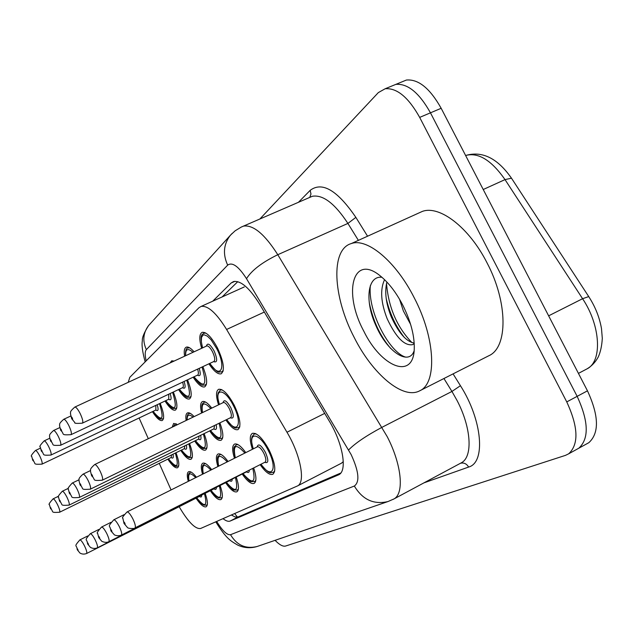<?xml version="1.0" encoding="UTF-8"?>
<svg xmlns="http://www.w3.org/2000/svg" width="634" height="634" viewBox="0 0 634 634"><rect width="100%" height="100%" fill="white"/><g stroke="black" fill="none" stroke-linecap="round" stroke-linejoin="round"><path stroke-width="0.95" d="M170.102 362.917L171.735 360.786L174.073 361.079M184.589 356.205C183.757 351.006 184.351 347.979 186.364 347.123C188.298 346.584 190.866 348.145 194.075 351.815M201.667 348.296C199.005 339.238 199.195 333.92 202.23 332.319C206.526 331.907 211.613 337.129 217.494 347.995C223.826 361.887 225.03 370.494 221.107 373.83C217.906 374.536 213.848 371.191 208.935 363.805M172.155 427.205L173.668 423.409L177.417 424.669M186.15 420.461C185.469 416.197 185.921 413.669 187.521 412.892C189.114 412.338 191.31 413.574 194.123 416.617M201.612 413.011C200.003 406.545 200.296 402.733 202.476 401.552C204.742 400.862 207.841 403.05 211.772 408.106M218.548 404.841C215.837 396.147 215.869 390.956 218.667 389.276C222.97 388.729 228.169 394.063 234.271 405.277C240.254 418.289 241.483 426.405 237.948 429.622C234.873 430.462 230.847 427.245 225.878 419.954M202.539 474.224C200.804 468.058 200.891 464.389 202.785 463.2C204.853 462.479 207.809 464.635 211.669 469.659M217.89 466.553C215.829 459.579 215.877 455.402 218.041 454.015C220.418 453.223 223.754 455.703 228.058 461.473M234.469 458.271C232.036 450.433 232.052 445.71 234.517 444.093C237.251 443.214 241.007 446.059 245.778 452.613M252.427 449.292C249.59 440.535 249.574 435.217 252.387 433.339C257.024 432.586 262.635 438.205 269.212 450.203C275.108 462.931 276.321 470.959 272.842 474.28C269.648 475.341 265.416 472.132 260.13 464.659M188.29 481.349C186.856 475.944 186.975 472.734 188.631 471.72C190.422 471.07 193.029 472.916 196.461 477.259M179.153 506.701C188.163 521.996 195.312 529.263 200.59 528.494L297.512 485.929C305.731 482.426 300.587 454.887 286.98 432.237L226.6 329.466C216.471 313.077 207.976 305.398 201.121 306.42L244.288 286.94M297.512 485.929L341.425 463.216L343.287 461.663M139.108 417.996L148.308 438.704M159.261 463.351L171.077 489.947M201.121 306.42L198.957 307.736L129.811 377.325L128.234 382.326M173.328 392.026C177.29 402.154 177.948 408.193 175.293 410.158C172.741 410.713 169.31 407.67 164.998 401.029M187.521 379.845C191.674 390.496 192.3 396.876 189.4 398.976C186.65 399.578 183.028 396.448 178.534 389.569M202.864 366.65C207.223 377.888 207.809 384.64 204.623 386.906C201.66 387.556 197.832 384.323 193.132 377.198M160.156 403.319C163.944 412.972 164.626 418.709 162.201 420.54C159.823 421.055 156.558 418.099 152.422 411.672M189.534 443.538C192.799 452.327 193.275 457.574 190.977 459.278C188.52 459.919 185.12 456.963 180.777 450.409M204.124 433.608C207.508 442.809 207.952 448.317 205.448 450.14C202.809 450.845 199.219 447.802 194.686 441.018M219.879 422.886C223.398 432.531 223.794 438.332 221.06 440.281C218.215 441.05 214.419 437.928 209.68 430.898M175.983 452.763C179.129 461.172 179.644 466.172 177.52 467.765C175.23 468.36 171.996 465.483 167.836 459.143M220.101 485.493C222.803 493.307 223.081 497.999 220.941 499.576C218.405 500.369 214.855 497.413 210.29 490.716M236.22 477.053C238.986 485.2 239.216 490.114 236.902 491.794C234.176 492.666 230.419 489.63 225.641 482.696M253.655 467.932C256.493 476.435 256.659 481.586 254.147 483.385C251.199 484.352 247.22 481.23 242.196 474.034M205.154 493.307C207.786 500.828 208.111 505.322 206.129 506.796C203.768 507.517 200.399 504.64 196.041 498.166M391.241 86.264L395.814 84.385C407.694 83.347 419.248 92.826 430.462 112.828L577.146 396.345C588.669 421.388 589.216 438.68 578.779 448.23L576.781 449.332M401.766 81.945L406.394 80.043C418.385 78.949 429.979 88.364 441.169 108.287L587.472 390.829C598.948 415.785 599.399 433.07 588.835 442.683L586.815 443.792M223.009 518.652C225.966 520.966 228.335 521.774 230.11 521.069L338.81 474.739C347.527 470.864 342.907 443.435 329.268 421.063L259.472 303.9C249.392 287.844 240.746 280.402 233.534 281.567L231.085 283.033L212.715 301.19M340.759 473.043L238.067 516.956L235.127 516.979L231.386 514.974M259.861 219.023L378.324 92.604L385.171 88.752C396.939 87.769 408.447 97.319 419.676 117.393L566.756 401.908C578.319 427.023 578.953 444.323 568.658 453.817L565.488 455.363L285.585 546.04C282.954 546.738 279.451 544.836 275.077 540.334M406.394 80.043L395.814 84.385C407.694 83.347 419.248 92.826 430.462 112.828L577.146 396.345C588.669 421.388 589.216 438.68 578.779 448.23L588.835 442.683M222.106 296.95L237.758 281.67M414.121 297.584C435.59 338.413 437.254 383.475 419.637 390.845C402.788 399.943 372.451 373.957 354.208 337.462C332.977 297.069 330.274 249.352 351.363 243.543C367.244 237.71 395.862 261.39 414.121 297.584M418.385 213.198L422.307 211.423C439.552 204.948 469.073 227.4 486.983 262.753C508.111 302.592 507.961 347.551 488.83 355.737L419.637 390.845M386.883 282.043C384.489 291.973 385.947 303.575 391.257 316.841C398.627 332.921 406.275 341.655 414.192 343.049M384.553 279.681C379.98 289.556 380.86 302.592 387.192 318.799C396.012 337.486 404.508 346.101 412.663 344.65L414.224 343.565M399.547 299.264L403.39 311.017L410.594 324.362M381.937 277.28C366.959 275.505 365.057 301.625 375.55 324.774C386.922 351.957 409.057 366.254 414.129 350.753M363.765 331.099C342.812 292.543 352.805 252.792 380.638 276.202C388.84 282.954 396.226 292.599 402.772 305.136C410.769 321.232 414.596 335.79 414.264 348.811C413.503 380.424 381.216 367.189 363.765 331.099M386.161 298.321C389.648 313.362 395.735 326.447 404.413 337.557M369.297 302.846C373.022 320.875 380.154 336.083 390.695 348.462M386.518 283.485C388.507 307.427 396.987 327.128 411.941 342.598M370.335 285.665C367.641 312.229 389.894 352.861 405.768 357.156M234.651 513.54L237.465 517.146M264.338 312.055L226.6 329.466M324.695 413.392L286.98 432.237M511.923 178.859L511.487 178.202L505.021 179.604C491.643 160.497 478.725 152.398 466.275 155.314L465.633 155.536M589.01 297.005L588.732 296.593L582.583 298.709L505.021 179.604L483.227 189.511M586.196 369.297L587.076 368.837C602.451 361.332 600.699 325.654 582.583 298.709L548.64 315.827M587.472 390.829L566.756 401.908M441.169 108.287L419.676 117.393M238.067 516.956L230.11 521.069M216.669 521.433C222.447 530.801 227.067 535.231 230.53 534.708L354.343 486.032C359.938 481.911 358.884 471.442 351.165 454.626L246.507 278.683C238.582 266.32 232.306 261.802 227.669 265.139L146.351 349.635C144.877 351.387 144.821 355.119 146.185 360.849M257.935 546.223L257.055 546.524C245.675 549.195 236.839 545.256 230.53 534.708M241.182 227.107L243.551 226.1C253.331 224.69 264.743 234.231 277.787 254.709L387.223 436.683C401.647 464.437 404.437 493.355 394.063 498.887L393.12 499.394M460.45 463.288L461.544 462.693C472.964 456.591 471.316 427.712 457.114 400.601L451.939 391.447L382.009 427.3C366.167 435.78 355.032 443.34 348.605 449.974M453.08 373.878L460.435 385.71C482.395 420.057 485.898 462.558 468.621 467.06L423.932 482.87M298.432 202.301L310.177 190.351C322.143 181.261 337.375 190.271 355.864 217.383L367.562 236.213M246.507 278.683C251.643 270.369 262.064 262.381 277.787 254.709L347.907 223.422C334.823 203.49 322.96 194.448 312.308 196.286L309.59 197.467M460.435 385.71L451.939 391.447L443.935 378.514M358.392 240.365L347.907 223.422L355.864 217.383M309.772 197.356L310.977 194.02L310.177 190.351M468.621 467.06C466.632 463.755 463.945 462.479 460.546 463.24M227.669 265.139C222.74 254.353 223.517 244.55 229.999 235.745L232.155 233.407M146.351 349.635C142.404 340.91 143.141 332.898 148.546 325.599L150.06 323.926M215.782 521.83C226.481 538.963 230.419 540.762 237.734 545.097C243.947 547.99 250.382 548.473 257.055 546.524L387.96 501.557C373.735 504.846 362.529 499.671 354.343 486.032M234.889 281.33L231.085 283.033M339.055 474.597L338.239 475.024M188.98 481C187.426 472.821 189.09 473.883 190.224 472.298L191.254 472.171M195.668 477.656C189.915 471.704 187.704 472.805 189.051 480.96M201.691 495.059C201.747 497.088 201.002 497.547 199.464 496.43M86.581 553.514C84.187 554.409 81.968 554.251 79.916 553.022L77.261 549.726C76.88 544.202 73.148 547.752 79.844 539.906C80.867 539.906 82.436 541.927 84.544 545.961C86.533 550.161 87.207 552.682 86.581 553.514L199.528 496.398M77.8 549.416C76.928 548.045 76.785 548.125 77.364 549.662C78.236 551.041 78.378 550.954 77.8 549.416M207.358 504.402L206.621 505.171L207.294 504.822M196.698 497.825C205.067 508.024 207.659 506.637 204.473 493.656M178.756 465.467L178.027 466.18C176.331 465.483 176.268 469.62 168.43 458.85M168.478 458.826C177.052 469.279 179.343 467.361 175.341 453.072M57.512 504.624C59.517 508.888 60.206 511.432 59.572 512.248C49.523 512.851 54.365 511.781 50.498 508.516L49.468 504.735C48.287 504.775 49.492 502.817 53.09 498.863C54.049 498.887 55.523 500.812 57.512 504.624M50.577 508.42C51.417 509.744 51.544 509.641 50.966 508.111C50.126 506.788 49.999 506.891 50.577 508.42M59.572 512.248L171.18 457.502L171.537 454.935M172.979 454.229C173.732 457.772 173.122 458.865 171.156 457.51M163.572 418.155L162.732 418.931C161.076 418.392 160.228 421.745 153.032 411.379M153.087 411.355C162.264 422.355 164.404 419.779 159.506 403.628M39.799 456.131C41.907 460.633 42.621 463.303 41.923 464.151C31.692 464.643 36.629 463.581 32.762 460.332L31.7 456.369C30.495 456.385 31.748 454.419 35.456 450.481C36.415 450.52 37.866 452.407 39.799 456.131M32.825 460.197C33.665 461.512 33.792 461.386 33.19 459.801C32.35 458.485 32.223 458.62 32.825 460.197M157.208 404.714C158.714 409.754 158.27 411.529 155.869 410.032L155.805 405.388M203.252 473.867C201.208 463.826 203.245 465.855 204.433 463.803L205.654 463.676M210.853 470.071C204.085 462.868 201.572 464.12 203.324 473.828M216.376 487.372C216.408 489.503 215.608 489.995 213.983 488.846M97.287 547.847C95.013 548.775 92.722 548.616 90.408 547.372L87.603 543.924C87.191 538.211 83.379 541.705 90.29 533.725C91.383 533.709 93.024 535.793 95.219 539.978C97.279 544.344 97.969 546.968 97.287 547.847L214.094 488.79M88.189 543.584C87.278 542.157 87.12 542.252 87.722 543.853C88.633 545.272 88.784 545.185 88.189 543.584M222.304 496.969L221.448 497.888L222.217 497.5M211.003 490.351C219.792 500.876 222.582 499.378 219.364 485.866M218.635 466.18C216.075 454.53 218.453 456.995 219.736 454.641L221.179 454.523M227.21 461.901C219.348 453.35 216.519 454.768 218.706 466.141M232.202 479.09C232.202 481.325 231.339 481.856 229.611 480.683M229.88 480.54L230.213 480.096M108.842 541.729C106.758 542.68 104.396 542.53 101.757 541.278L98.769 537.656L97.652 533.432C96.416 533.416 97.723 531.284 101.567 527.044C102.74 527.012 104.467 529.168 106.758 533.511C108.897 538.06 109.595 540.802 108.842 541.729L229.777 480.596M99.411 537.283C98.46 535.809 98.286 535.904 98.904 537.569C99.855 539.051 100.029 538.955 99.411 537.283M238.416 488.949L237.417 490.05L238.297 489.599M226.401 482.308C235.65 493.181 238.653 491.564 235.42 477.457M235.246 457.883C232.139 444.592 234.81 447.509 236.284 444.751L237.988 444.632M244.882 453.064C235.848 443.079 232.662 444.664 235.325 457.843M249.305 470.135C249.273 472.489 248.338 473.067 246.499 471.862M246.808 471.704L247.212 471.189M121.371 535.104C118.962 535.999 116.64 535.928 114.413 534.898L110.871 530.856C110.356 524.405 106.409 528.249 113.787 519.809C115.047 519.753 116.87 521.988 119.263 526.505C121.49 531.244 122.196 534.113 121.371 535.104L246.729 471.744M111.576 530.452C110.57 528.922 110.387 529.025 111.021 530.769C112.028 532.298 112.21 532.195 111.576 530.452M255.835 480.255L254.678 481.578L255.684 481.063M239.367 455.822L240.738 455.133M243.028 473.614C252.784 484.867 256.033 483.116 252.792 468.375M253.251 448.88C250.414 438.387 251.857 439.394 251.999 436.763L254.21 434.028L256.239 433.918M261.034 464.207C271.74 479.922 278.08 469.247 268.356 450.663C259.243 432.023 247.228 431.072 253.331 448.84M257.103 446.954C258.22 443.103 260.986 444.878 265.384 452.28C268.784 460.347 268.586 463.692 264.798 462.305M134.987 527.9C135.755 528.756 128.171 528.835 127.45 527.512L124.026 523.478L122.845 518.192C121.696 518.216 123.107 516.131 127.069 511.939C128.433 511.86 130.366 514.174 132.863 518.889C135.185 523.835 135.898 526.838 134.987 527.9L265.107 462.146C266.423 460.902 265.971 457.891 263.752 453.12C261.287 448.61 259.179 446.502 257.436 446.788L257.467 446.772M124.795 523.026C123.741 521.433 123.543 521.544 124.193 523.367C125.255 524.968 125.453 524.849 124.795 523.026M274.736 470.808L273.389 472.393L274.538 471.807M192.348 456.781L191.492 457.629L188.512 457.463C186.737 456.052 187.125 457.827 181.411 450.1M181.467 450.069C190.485 460.878 192.942 458.81 188.845 443.879M66.942 497.199C69.027 501.637 69.724 504.284 69.035 505.147C58.716 505.797 63.654 504.704 59.62 501.272L58.55 497.294C57.345 497.302 58.597 495.289 62.314 491.255C63.337 491.271 64.882 493.252 66.942 497.199M59.715 501.169C60.587 502.54 60.729 502.429 60.127 500.836C59.255 499.465 59.113 499.576 59.715 501.169M69.035 505.147L184.415 448.626L184.811 445.853M175.927 423.702L175.269 424.019L176.339 423.924M186.317 445.116C187.101 448.872 186.444 450.053 184.343 448.658M175.578 425.557L173.97 426.333M206.977 447.422L205.987 448.436C203.173 447.612 204.172 452.097 195.367 440.685M195.43 440.662C204.933 451.836 207.58 449.609 203.387 433.973M77.118 489.186C79.29 493.807 79.995 496.573 79.234 497.484C68.646 498.181 73.647 497.072 69.463 493.466L68.353 489.266C67.125 489.25 68.424 487.174 72.26 483.045C73.362 483.053 74.978 485.097 77.118 489.186M69.558 493.347C70.477 494.766 70.628 494.647 70.009 492.99C69.09 491.572 68.948 491.691 69.558 493.347M79.234 497.484L198.648 439.085L199.108 436.065M189.931 413.178L189.186 413.534L190.446 413.447M200.669 435.296C201.485 439.299 200.772 440.575 198.529 439.14M193.053 417.132C188.98 413.764 187.022 414.707 187.181 419.962M222.764 437.301L221.615 438.514C218.587 437.809 219.34 442.017 210.409 430.541M210.48 430.51C220.513 442.088 223.374 439.671 219.079 423.274M88.134 480.517C90.393 485.343 91.106 488.235 90.266 489.202C79.179 489.876 84.607 488.885 80.098 485.026L78.949 480.564C79.725 479.439 76.96 479.661 83.022 474.169C84.203 474.161 85.907 476.277 88.134 480.517M80.217 484.883C81.176 486.357 81.334 486.23 80.7 484.503C79.741 483.029 79.575 483.156 80.217 484.883M90.266 489.202L213.999 428.79L214.522 425.493M205.044 401.813L204.196 402.218L205.685 402.146M216.154 424.701C217.01 428.956 216.242 430.351 213.832 428.877M210.837 408.565C203.863 401.33 201.089 402.669 202.508 412.576M176.823 407.559L175.848 408.494C173.201 407.646 174.041 411.941 165.656 400.72M165.712 400.688C175.388 412.076 177.694 409.302 172.63 392.359M48.715 446.701C50.91 451.4 51.631 454.19 50.863 455.077C40.402 455.64 45.331 454.459 41.361 451.115L40.267 446.93C39.046 446.922 40.346 444.902 44.166 440.876C45.196 440.915 46.71 442.857 48.715 446.701M41.44 450.964C42.319 452.327 42.446 452.185 41.828 450.544C40.948 449.181 40.822 449.316 41.44 450.964M50.863 455.077L168.771 399.246L168.699 394.213M170.166 393.524C171.766 398.889 171.283 400.807 168.707 399.269M191.103 396.139L189.962 397.249C187.165 396.519 187.68 400.498 179.24 389.236M179.303 389.205C189.526 401.005 192.015 398.001 186.768 380.194M58.352 436.517C60.642 441.423 61.363 444.347 60.523 445.29C49.579 445.813 54.92 444.743 50.649 441.169L49.515 436.715C50.292 435.637 47.534 435.835 53.581 430.502C54.682 430.534 56.267 432.539 58.352 436.517M50.736 440.995C51.655 442.405 51.798 442.255 51.156 440.535C50.237 439.124 50.094 439.275 50.736 440.995M60.523 445.29L182.647 387.628C183.575 387.089 183.559 385.266 182.592 382.159M184.122 381.446C185.833 387.168 185.302 389.252 182.529 387.683M53.494 430.541L59.723 427.633M206.533 383.784L205.21 385.115C202.183 384.497 202.389 388.111 193.893 376.842M193.964 376.81C204.798 389.054 207.492 385.797 202.048 367.031M68.789 425.485C71.182 430.621 71.911 433.688 70.976 434.686C59.77 435.249 65.159 434.163 60.713 430.391L59.533 425.652C60.341 424.518 57.551 424.677 63.78 419.264C64.961 419.288 66.633 421.364 68.789 425.485M60.809 430.193C61.775 431.651 61.926 431.492 61.268 429.701C60.301 428.235 60.151 428.402 60.809 430.193M71.071 434.639L197.634 375.082C198.672 374.48 198.656 372.491 197.594 369.123M187.727 348.003L189.629 347.812M199.195 368.37C201.033 374.504 200.455 376.77 197.459 375.169M192.942 352.338C187.83 347.773 185.405 348.898 185.675 355.706M223.271 370.367L221.718 371.968C218.104 371.215 219.594 375.605 209.751 363.425M209.838 363.385C220.521 380.02 226.782 367.855 216.741 348.652L211.146 339.856L207.389 336.163L204.235 334.815L203.015 335.085L201.501 337.454L201.35 341.916L202.579 347.868M206.375 346.109C207.453 342.376 210.028 343.977 214.11 350.919C217.652 359.454 217.494 363.02 213.626 361.602M82.452 423.108L213.864 361.491C215.346 360.247 214.894 357.021 212.517 351.807C210.306 347.725 208.396 345.76 206.779 345.926L206.605 346.005M80.138 413.479C82.642 418.876 83.379 422.101 82.341 423.163C76.571 423.599 74.067 423.385 74.812 422.498L71.65 418.686L70.429 413.598C71.309 412.401 68.314 412.766 74.867 407.052C76.143 407.076 77.895 409.215 80.138 413.479M71.753 418.456C72.767 419.97 72.942 419.795 72.26 417.917C71.238 416.395 71.071 416.578 71.753 418.456M203.577 333.262L205.836 333.08M74.741 407.115L206.779 345.926M239.866 426.325L238.519 427.784C235.246 427.221 235.674 431.057 226.671 419.573M226.75 419.534C237.179 435.376 243.163 424.312 233.502 405.815C224.777 387.968 213.753 387.358 219.419 404.421M223.057 402.669C224.087 398.976 226.671 400.648 230.816 407.678C234.223 415.793 234.073 419.161 230.372 417.766M223.374 402.519L94.704 464.54C95.972 464.516 97.763 466.703 100.085 471.102C102.446 476.15 103.168 479.193 102.24 480.223L230.61 417.647C231.941 416.443 231.489 413.4 229.239 408.518C226.948 404.31 224.999 402.305 223.374 402.519L223.406 402.503M91.771 475.706C92.778 477.236 92.96 477.093 92.302 475.286C91.288 473.764 91.114 473.899 91.771 475.706M221.409 389.514L220.442 389.973L222.209 389.918M231.64 514.863L232.313 515.608M465.665 155.584L466.275 155.314C482.648 150.852 497.722 158.484 511.487 178.202L588.732 296.593C595.326 306.801 599.582 317.515 601.507 328.721L602.3 338.358C601.856 345.902 600.485 352.147 598.203 357.085C595.421 362.157 591.712 366.072 587.076 368.837L578.446 373.386M568.658 453.817L578.779 448.23M385.171 88.752L395.814 84.385M387.96 501.557L394.063 498.887L460.585 463.208M145.17 361.871C142.484 352.108 141.54 345.054 142.357 340.704C142.016 337.74 144.077 332.699 148.546 325.599L230.784 234.842L235.166 230.784L241.324 227.035L309.955 197.309M79.844 539.906L87.714 535.968M190.224 472.298L190.874 471.973M196.651 497.856C202.531 505.67 202 503.705 203.768 505.1L206.621 505.171M178.027 466.18L178.701 465.847M53.09 498.863L58.637 496.168M41.923 464.151L155.893 410.024M162.898 418.852L163.501 418.559M35.456 450.481L40.362 448.167M90.29 533.725L98.849 529.438M204.433 463.803L205.178 463.43M210.948 490.383C216.955 498.284 216.527 496.406 218.413 497.841L221.448 497.888M101.567 527.044L110.91 522.368M219.736 454.641L220.592 454.221M226.338 482.339C231.022 488.164 233.637 490.724 234.184 490.019L237.417 490.05M113.787 519.809L124.018 514.689M236.284 444.751L237.251 444.268M242.957 473.653C247.767 479.581 250.517 482.212 251.199 481.563L254.678 481.578M127.069 511.939L257.436 446.788M254.21 434.028L255.32 433.482M260.946 464.246C270.655 476.285 270.567 471.878 273.389 472.393M191.492 457.629L192.268 457.249M62.314 491.255L68.424 488.291M175.269 424.019L173.423 426.595M205.987 448.436L206.874 448M72.26 483.045L79.004 479.787M189.186 413.534C187.585 413.851 186.871 416.015 187.054 420.025M221.615 438.514L222.629 438.015M83.022 474.169L90.488 470.571M204.196 402.218C202.642 404.191 200.74 402.836 202.42 412.615M176.046 408.399L176.727 408.074M44.166 440.876L49.65 438.3M190.2 397.138L190.977 396.773M205.487 384.981L206.367 384.561M185.548 355.761C185.239 350.816 186.095 348.169 188.1 347.828L188.932 347.448M63.78 419.264L70.667 416.062M222.058 371.801L223.057 371.334M202.492 347.907C199.472 333.397 201.937 335.315 204.021 333.064L204.964 332.628M351.363 243.543L422.307 211.423M102.24 480.223C90.9 480.992 96.305 479.875 91.645 475.865L90.448 471.117C91.256 469.937 88.451 470.119 94.704 464.54M238.519 427.784L239.684 427.213M220.442 389.973L218.096 393.001C218.048 395.521 216.693 394.174 219.34 404.46"/></g></svg>
